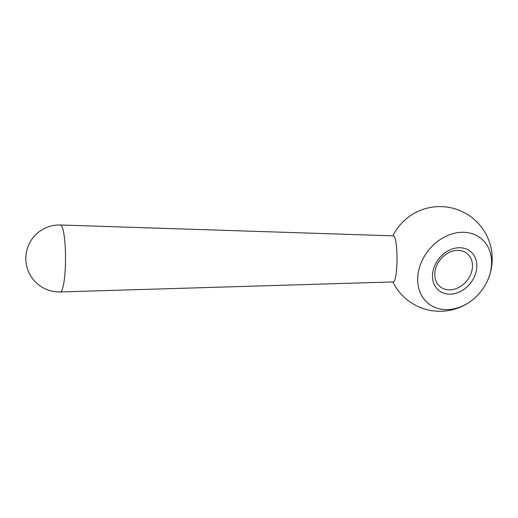 <?xml version="1.0" encoding="UTF-8"?>
<svg xmlns="http://www.w3.org/2000/svg" width="518" height="518" viewBox="0 0 518 518"><rect width="100%" height="100%" fill="white"/><g stroke="black" fill="none" stroke-linecap="round" stroke-linejoin="round"><path stroke-width="0.78" d="M417.793 276.729A41.867 33.307 129.1 0 0 436.201 307.906A41.867 33.307 129.1 0 0 475.453 297.345A41.867 33.307 129.1 0 0 484.719 285.955A41.867 33.307 129.1 0 0 491.511 265.177A41.867 33.307 129.1 0 0 457.323 232.699A41.867 33.307 129.1 0 0 417.793 276.729M60.405 224.993L393.505 235.858A23.025 3.555 90.1 0 1 396.691 268.246A23.025 3.555 90.1 0 1 393.447 281.915L60.321 291.951A33.482 5.167 -89.9 0 0 65.048 272.086A33.482 5.167 -89.9 0 0 60.405 224.993A33.495 33.495 0 0 0 25.9 256.138A33.495 33.495 0 0 0 60.321 291.951M472.429 267.178A21.355 16.984 129.1 0 0 467.106 253.561A21.355 16.984 129.1 0 0 447.151 253.542A21.355 16.984 129.1 0 0 434.829 273.064A21.355 16.984 129.1 0 0 440.151 286.681A21.355 16.984 129.1 0 0 460.107 286.7A21.355 16.984 129.1 0 0 472.429 267.178M476.767 267.489A25.123 19.982 -50.9 0 1 453.043 293.907A25.123 19.982 -50.9 0 1 432.536 274.417A25.123 19.982 -50.9 0 1 456.254 247.999A25.123 19.982 -50.9 0 1 476.767 267.489M484.719 285.955A52.337 52.337 0 0 0 453.522 208.411A52.337 52.337 0 0 0 392.929 235.839M392.871 281.928A52.337 52.337 0 0 0 475.453 297.345"/></g></svg>
